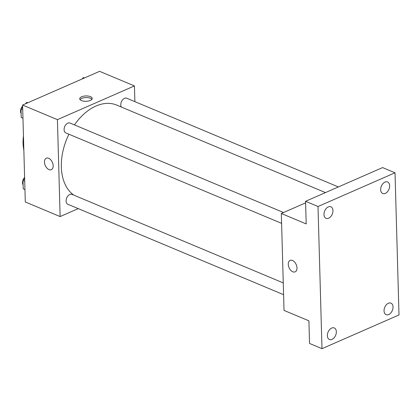 <?xml version="1.0" encoding="UTF-8"?>
<svg xmlns="http://www.w3.org/2000/svg" width="420" height="420" viewBox="0 0 420 420"><rect width="100%" height="100%" fill="white"/><g stroke="black" fill="none" stroke-linecap="round" stroke-linejoin="round"><path stroke-width="0.63" d="M23.846 150.05A37.548 24.654 -67.3 0 1 23.058 143.241A37.548 24.654 -67.3 0 1 23.452 135.912M78.262 208.63L60.128 216.573L25.294 201.973L22.591 105.052L99.608 71.332L134.437 85.927L134.878 101.651M60.128 216.573L57.419 119.648L22.591 105.052M48.662 158.282A6.258 3.885 66.4 0 1 52.952 164.078A6.258 3.885 66.4 0 1 51.329 169.669A6.258 3.885 66.4 0 1 45.26 165.496A6.258 3.885 66.4 0 1 46.31 158.203A6.258 3.885 66.4 0 1 48.662 158.282M325.453 192.596L116.634 105.073A50.064 32.87 112.7 0 0 96.017 106.019A50.064 32.87 112.7 0 0 74.434 124.898M68.938 134.227A50.064 32.87 112.7 0 0 73.778 195.122M57.419 119.648L134.437 85.927M283.264 282.917L72.009 194.381A5.366 3.523 112.7 0 0 69.799 194.481A5.366 3.523 112.7 0 0 66.218 199.495A5.366 3.523 112.7 0 0 67.861 204.272L283.594 294.688M283.521 212.525L70.014 123.044A5.366 3.523 112.7 0 0 67.809 123.144A5.366 3.523 112.7 0 0 64.223 128.163A5.366 3.523 112.7 0 0 65.872 132.935L281.6 223.356M121.364 107.058A5.366 3.523 -67.3 0 1 121.916 100.758A5.366 3.523 -67.3 0 1 126.704 98.228L338.373 186.942M90.332 100.443A6.258 2.677 178.4 0 1 83.575 101.147A6.258 2.677 178.4 0 1 79.721 98.789A6.258 2.677 178.4 0 1 85.901 95.939A6.258 2.677 178.4 0 1 92.232 98.443A6.258 2.677 178.4 0 1 90.332 100.443M80.042 99.598A6.258 2.677 178.4 0 1 85.948 97.566A6.258 2.677 178.4 0 1 91.959 99.267M51.335 169.669A6.258 3.885 66.4 0 1 45.26 165.496A6.258 3.885 66.4 0 1 46.31 158.203M321.983 348.668L318.008 206.514L395.031 172.793L399 314.947L321.983 348.668L309.54 343.455L308.91 320.838L284.03 310.411L281.327 213.491L305.613 202.855M318.008 206.514L305.571 201.301L382.589 167.58L395.031 172.793M281.327 213.491L306.201 223.918L305.571 201.301M292.472 260.468A6.258 3.885 66.4 0 1 296.756 266.259A6.258 3.885 66.4 0 1 295.139 271.856A6.258 3.885 66.4 0 1 289.07 267.682A6.258 3.885 66.4 0 1 290.12 260.389A6.258 3.885 66.4 0 1 292.472 260.468M295.139 271.856A6.258 3.885 66.4 0 1 289.07 267.682A6.258 3.885 66.4 0 1 290.12 260.389M384.048 310.868A6.258 4.111 -67.3 0 1 386.311 304.81A6.258 4.111 -67.3 0 1 390.957 303.13A6.258 4.111 -67.3 0 1 393.031 306.936A6.258 4.111 -67.3 0 1 390.768 312.989A6.258 4.111 -67.3 0 1 386.122 314.675A6.258 4.111 -67.3 0 1 384.048 310.868M380.662 189.714A6.258 4.111 -67.3 0 1 382.925 183.656A6.258 4.111 -67.3 0 1 387.576 181.976A6.258 4.111 -67.3 0 1 389.65 185.782A6.258 4.111 -67.3 0 1 387.387 191.835A6.258 4.111 -67.3 0 1 382.736 193.52A6.258 4.111 -67.3 0 1 380.662 189.714M323.978 214.531A6.258 4.111 -67.3 0 1 326.24 208.472A6.258 4.111 -67.3 0 1 330.887 206.792A6.258 4.111 -67.3 0 1 332.96 210.599A6.258 4.111 -67.3 0 1 330.697 216.652A6.258 4.111 -67.3 0 1 326.051 218.337A6.258 4.111 -67.3 0 1 323.978 214.531M327.364 335.685A6.258 4.111 -67.3 0 1 329.627 329.627A6.258 4.111 -67.3 0 1 334.273 327.947A6.258 4.111 -67.3 0 1 336.346 331.753A6.258 4.111 -67.3 0 1 334.084 337.811A6.258 4.111 -67.3 0 1 329.438 339.491A6.258 4.111 -67.3 0 1 327.364 335.685M82.178 78.96L83.344 77.574L84.562 77.92M84.367 78.005L83.344 77.574M22.958 118.235L21.236 117.511L21 109.116L22.649 107.158M25.494 103.777L26.66 102.391L27.872 102.737M22.722 109.841L21 109.116M27.683 102.821L26.66 102.391M22.617 106.103A5.366 3.523 112.7 0 0 21.126 113.605M24.948 189.572L23.226 188.848L22.995 180.453L24.638 178.495M24.717 181.178L22.995 180.453M24.612 177.44A5.366 3.523 112.7 0 0 23.116 184.942"/></g></svg>

